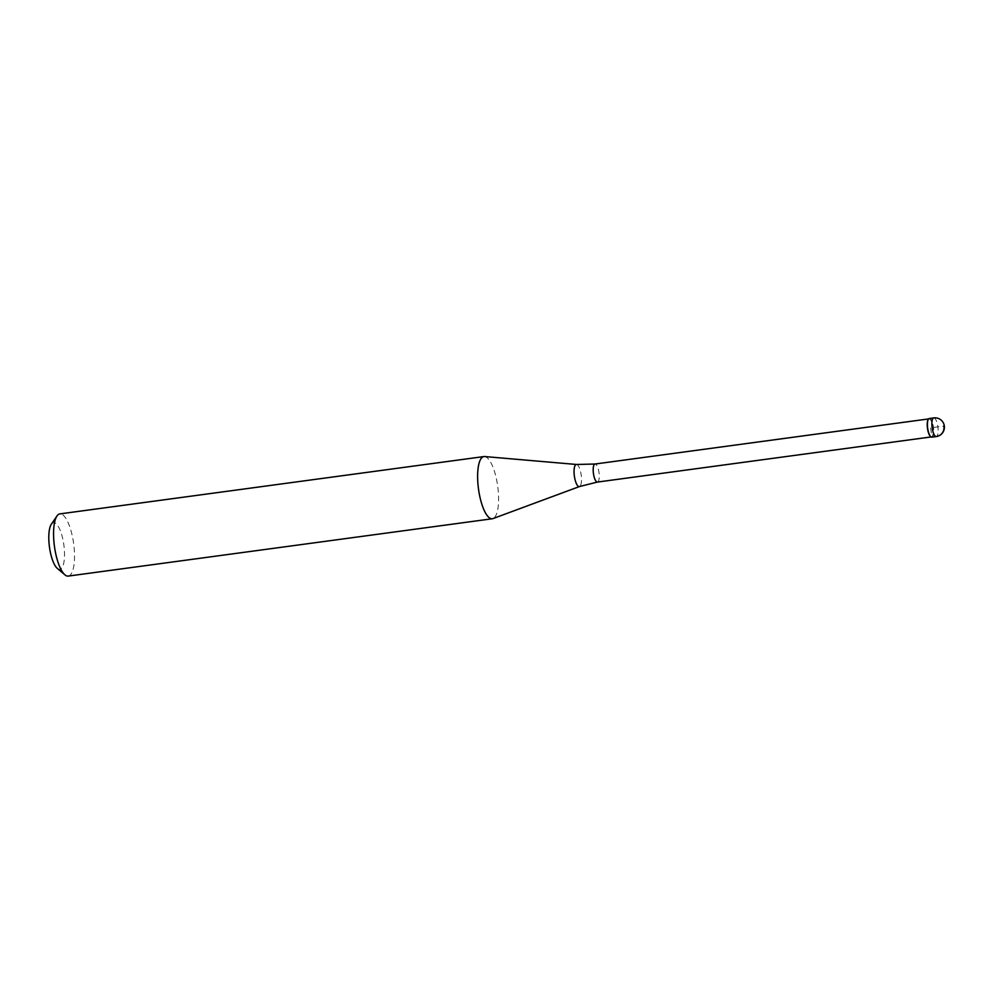 <?xml version="1.0" encoding="UTF-8"?>
<svg xmlns="http://www.w3.org/2000/svg" width="994" height="994" viewBox="0 0 994 994"><rect width="100%" height="100%" fill="white"/><g stroke="black" fill="none" stroke-linecap="round" stroke-linejoin="round"><path stroke-width="0.75" stroke-dasharray="4.97 3.73" d="M931.825 437.161A9.418 2.907 82.3 0 0 933.354 426.761A9.418 2.907 82.3 0 0 929.303 418.511M928.321 419.319A9.095 2.808 -97.7 0 1 929.055 418.859A9.095 2.808 -97.7 0 1 932.956 426.836A9.095 2.808 -97.7 0 1 931.49 436.9A9.095 2.808 -97.7 0 1 930.67 436.652M928.433 419.145A9.418 2.907 -97.7 0 1 933.354 426.761A9.418 2.907 -97.7 0 1 930.819 436.788M484.587 456.544A31.373 9.691 -97.7 0 1 497.385 484.09A31.373 9.691 -97.7 0 1 492.974 518.595M68.251 576.085A31.373 9.691 82.3 0 0 73.32 541.419A31.373 9.691 82.3 0 0 59.851 513.898M57.292 568.369A23.533 7.269 82.3 0 0 63.616 543.32A23.533 7.269 82.3 0 0 51.328 524.26M936.472 436.515L932.037 437.111L930.57 427.842L943.878 426.041M933.739 417.915A9.418 2.907 -97.7 0 1 937.789 426.165A9.418 2.907 -97.7 0 1 936.261 436.565M597.444 482.065A9.095 2.808 82.3 0 0 598.91 472.001A9.095 2.808 82.3 0 0 595.008 464.024M576.52 464.471A11.158 3.442 -97.7 0 1 581.08 474.262A11.158 3.442 -97.7 0 1 579.502 486.538"/><path stroke-width="1.49" d="M929.303 418.511A9.418 2.907 82.3 0 0 927.787 428.911A9.418 2.907 82.3 0 0 931.825 437.161L936.261 436.565A9.418 2.907 -97.7 0 1 932.223 428.315A9.418 2.907 -97.7 0 1 933.739 417.915L929.303 418.511M930.67 436.652A9.095 2.808 -97.7 0 1 930.521 436.528A9.095 2.808 -97.7 0 1 927.576 428.911A9.095 2.808 -97.7 0 1 928.21 419.468A9.095 2.808 -97.7 0 1 928.321 419.319M930.521 436.528L930.819 436.788A9.418 2.907 -97.7 0 1 927.787 428.911A9.418 2.907 -97.7 0 1 928.433 419.145L928.21 419.468M579.502 486.538L492.974 518.595A31.373 9.691 -97.7 0 1 492.316 518.756A31.373 9.691 -97.7 0 1 478.835 491.235A31.373 9.691 -97.7 0 1 483.916 456.569A31.373 9.691 -97.7 0 1 484.587 456.544L576.52 464.471A11.158 3.442 -97.7 0 0 574.482 476.809A11.158 3.442 -97.7 0 0 579.502 486.538L597.444 482.065L931.043 436.95M483.916 456.569L59.851 513.898A31.373 9.691 82.3 0 0 56.956 516.01A31.373 9.691 82.3 0 0 54.769 548.564A31.373 9.691 82.3 0 0 64.908 574.83A31.373 9.691 82.3 0 0 68.251 576.085L492.316 518.756M56.956 516.01L51.328 524.26A23.533 7.269 82.3 0 0 49.7 548.676A23.533 7.269 82.3 0 0 57.292 568.369L64.908 574.83M943.878 426.041A9.418 8.934 68.9 0 1 936.472 436.515M928.607 418.921L595.008 464.024A9.095 2.808 82.3 0 0 593.53 474.076A9.095 2.808 82.3 0 0 597.444 482.065M936.261 436.565A9.418 9.418 0 0 0 944.3 425.767A9.418 9.418 0 0 0 933.739 417.915M595.008 464.024L576.52 464.471"/></g></svg>

